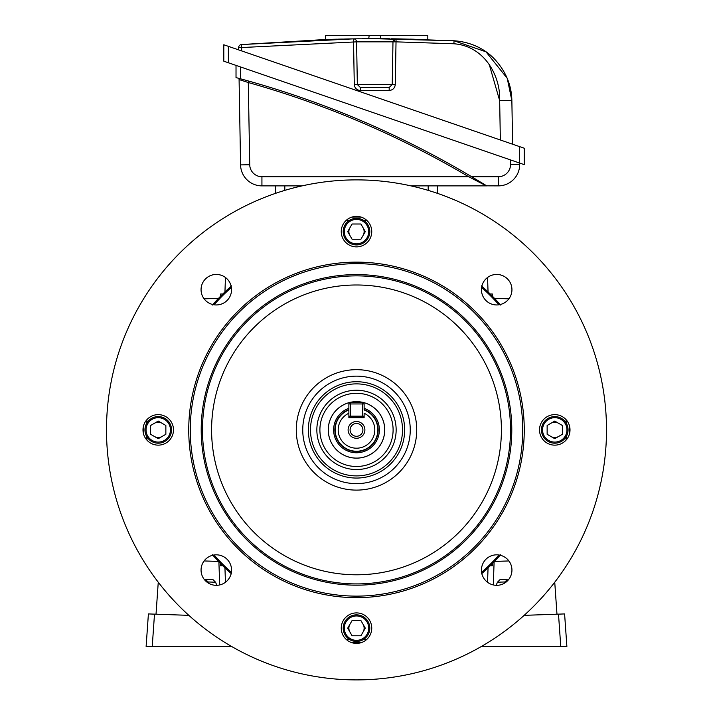 <?xml version="1.0" encoding="UTF-8"?>
<svg xmlns="http://www.w3.org/2000/svg" width="713" height="713" viewBox="0 0 713 713"><rect width="100%" height="100%" fill="white"/><g stroke="black" fill="none" stroke-linecap="round" stroke-linejoin="round"><path stroke-width="1.07" d="M348.113 429.886A8.387 8.387 0 0 0 356.5 438.281A8.387 8.387 0 0 0 364.887 429.886A8.387 8.387 0 0 0 356.5 421.499A8.387 8.387 0 0 0 348.113 429.886M350.092 429.886A6.408 6.408 0 0 0 356.5 436.294A6.408 6.408 0 0 0 362.908 429.886A6.408 6.408 0 0 0 356.5 423.486A6.408 6.408 0 0 0 350.092 429.886M364.129 408.317A22.878 22.878 0 0 1 356.5 452.764A22.878 22.878 0 0 1 348.871 408.317M364.129 409.948A21.354 21.354 0 0 1 356.5 451.24A21.354 21.354 0 0 1 348.871 409.948L348.871 417.684L364.129 417.684L364.129 413.255A18.297 18.297 0 0 1 370.885 441.204A18.297 18.297 0 0 1 342.115 441.204A18.297 18.297 0 0 1 348.871 413.255L348.871 403.959A1.524 1.524 0 0 1 350.404 402.435L362.596 402.435A1.524 1.524 0 0 1 364.129 403.959L364.129 409.948M364.129 416.16A1.524 1.524 0 0 1 362.596 417.684L362.596 403.959L350.404 403.959L350.404 416.16L364.129 416.16M350.404 417.684A1.524 1.524 0 0 1 348.871 416.16L350.404 416.16L350.404 417.684M383.817 422.693A28.253 28.253 0 0 0 349.308 402.569A28.253 28.253 0 0 0 329.183 437.087A28.253 28.253 0 0 0 363.692 457.211A28.253 28.253 0 0 0 383.817 422.693M383.781 422.702A28.217 28.217 0 0 0 349.317 402.604A28.217 28.217 0 0 0 329.219 437.078A28.217 28.217 0 0 0 363.683 457.176A28.217 28.217 0 0 0 383.781 422.702M231.627 285.842L224.943 291.92L225.451 277.491M212.857 304.549A190.638 190.638 0 0 1 220.62 296.18L220.62 294.014L222.786 294.014A190.638 190.638 0 0 1 231.164 286.252M481.836 286.252A190.638 190.638 0 0 1 490.214 294.014L492.38 294.014L492.38 296.18A190.638 190.638 0 0 1 500.143 304.549M231.164 573.528A190.638 190.638 0 0 1 222.786 565.765L220.62 565.765L220.62 563.6A190.638 190.638 0 0 1 212.857 555.222M500.143 555.222A190.638 190.638 0 0 1 492.38 563.6L492.38 565.765L490.214 565.765A190.638 190.638 0 0 1 481.836 573.528M204.096 298.836L218.534 298.337L212.456 305.021M225.451 582.289L224.943 567.86L231.627 573.938M508.904 560.944L494.465 561.443L500.544 554.759M487.549 277.491L488.057 291.92L481.373 285.842M481.373 573.938L488.057 567.86L487.549 582.289M212.456 554.759L218.534 561.443L204.096 560.944M500.544 305.021L494.465 298.337L508.904 298.836M481.444 570.079A15.249 15.249 0 0 0 496.694 585.328A15.249 15.249 0 0 0 511.943 570.079A15.249 15.249 0 0 0 496.694 554.83A15.249 15.249 0 0 0 481.444 570.079M201.057 570.079A15.249 15.249 0 0 0 216.306 585.328A15.249 15.249 0 0 0 231.556 570.079A15.249 15.249 0 0 0 216.306 554.83A15.249 15.249 0 0 0 201.057 570.079M481.444 289.701A15.249 15.249 0 0 0 496.694 304.95A15.249 15.249 0 0 0 511.943 289.701A15.249 15.249 0 0 0 496.694 274.443A15.249 15.249 0 0 0 481.444 289.701M201.057 289.701A15.249 15.249 0 0 0 216.306 304.95A15.249 15.249 0 0 0 231.556 289.701A15.249 15.249 0 0 0 216.306 274.443A15.249 15.249 0 0 0 201.057 289.701M142.992 429.886A15.249 15.249 0 0 0 158.241 445.144A15.249 15.249 0 0 0 173.491 429.886A24.402 24.402 0 0 0 173.491 429.886A15.249 15.249 0 0 0 158.241 414.636A15.249 15.249 0 0 0 142.992 429.886A213.508 213.508 0 0 1 142.992 429.886M341.251 628.153A15.249 15.249 0 0 0 356.5 643.402A15.249 15.249 0 0 0 371.749 628.153A15.249 15.249 0 0 0 356.5 612.904A15.249 15.249 0 0 0 341.251 628.153M539.509 429.886A15.249 15.249 0 0 0 554.759 445.144A15.249 15.249 0 0 0 570.008 429.886A213.508 213.508 0 0 1 570.008 429.894A15.249 15.249 0 0 0 554.759 414.636A15.249 15.249 0 0 0 539.509 429.886A24.402 24.402 0 0 0 539.509 429.894M341.251 231.627A15.249 15.249 0 0 0 356.5 246.876A15.249 15.249 0 0 0 371.749 231.627A15.249 15.249 0 0 0 356.5 216.378A15.249 15.249 0 0 0 341.251 231.627M356.5 466.489A36.604 36.604 0 0 1 319.896 429.886A36.604 36.604 0 0 1 356.5 393.291A36.604 36.604 0 0 1 393.104 429.886A36.604 36.604 0 0 1 356.5 466.489M356.5 469.537A39.652 39.652 0 0 1 316.848 429.886A39.652 39.652 0 0 1 356.5 390.234A39.652 39.652 0 0 1 396.152 429.886A39.652 39.652 0 0 1 356.5 469.537M522.736 429.886A166.236 166.236 0 0 0 356.5 263.658A166.236 166.236 0 0 0 190.264 429.886A166.236 166.236 0 0 0 356.5 596.121A166.236 166.236 0 0 0 522.736 429.886M188.74 429.886A167.76 167.76 0 0 1 356.5 262.134A167.76 167.76 0 0 1 524.26 429.886A167.76 167.76 0 0 1 356.5 597.646A167.76 167.76 0 0 1 188.74 429.886M498.931 304.781A189.569 189.569 0 0 0 481.605 287.464M231.395 287.464A189.569 189.569 0 0 0 214.069 304.781M106.495 429.886A250.005 250.005 0 0 1 356.5 179.881A250.005 250.005 0 0 1 606.505 429.886A250.005 250.005 0 0 1 356.5 679.899A250.005 250.005 0 0 1 106.495 429.886M511.791 429.886A155.291 155.291 0 0 1 356.5 585.177A155.291 155.291 0 0 1 201.209 429.886A155.291 155.291 0 0 1 356.5 274.594A155.291 155.291 0 0 1 511.791 429.886M481.605 572.316A189.569 189.569 0 0 0 498.931 554.999M481.783 573.297A190.424 190.424 0 0 0 499.902 555.169M214.069 554.999A189.569 189.569 0 0 0 231.395 572.316M213.098 555.169A190.424 190.424 0 0 0 231.217 573.297M231.217 286.483A190.424 190.424 0 0 0 213.098 304.603M499.902 304.603A190.424 190.424 0 0 0 481.783 286.483M363.104 235.442A7.629 7.629 0 0 0 363.104 227.812M349.896 227.812A7.629 7.629 0 0 0 349.896 235.442M369.797 231.627A13.297 13.297 0 0 0 356.5 218.33A13.297 13.297 0 0 0 343.203 231.627A13.297 13.297 0 0 0 356.5 244.924A13.297 13.297 0 0 0 369.797 231.627M368.701 231.627A12.201 12.201 0 0 0 356.5 219.426A12.201 12.201 0 0 0 344.299 231.627A12.201 12.201 0 0 0 356.5 243.828A12.201 12.201 0 0 0 368.701 231.627M365.306 231.627L360.903 224.007L352.097 224.007L347.694 231.627L352.097 239.256L360.903 239.256L365.306 231.627M154.498 614.143L152.243 646.441L146.12 646.441L148.402 613.929L188.838 615.346M208.9 583.412L205.799 579.312L204.123 579.25L210.691 579.482L206.378 579.33M218.891 561.817L219.693 584.954M156.022 614.196L158.259 582.209M146.12 646.441L231.573 646.441M205.799 579.312L212.929 579.562L215.558 582.227L216.841 585.32M519.661 146.637L519.661 163.063L223.802 61.184L223.802 44.767L524.242 148.215L524.242 164.641L519.661 163.063L519.688 164.525A21.354 21.354 0 0 1 498.334 185.879L498.334 176.726L471.676 176.726L486.667 185.835L471.676 176.726A927.06 927.06 0 0 0 469.457 175.416L486.694 185.879L410.911 185.879L437.327 185.879L437.327 193.312M486.551 185.763L485.722 185.246M485.196 184.925L469.457 175.416A927.06 927.06 0 0 0 248.703 81.068A927.06 927.06 0 0 0 240.593 78.822L236.377 77.69M246.814 80.533L240.023 78.671M238.802 78.341L238.106 78.154L238.802 78.341M237.028 77.869L237.964 78.118A1.524 1.524 0 0 1 239.087 79.562L239.826 79.794M238.98 78.385L241.101 78.965M275.673 193.312L275.673 185.879L302.089 185.879L261.929 185.879A21.354 21.354 0 0 1 240.575 164.899L239.087 79.562L248.293 82.53L249.728 164.739A12.201 12.201 0 0 0 261.929 176.726L468.682 176.726L476.551 180.754M236.021 77.592L236.021 65.391M498.334 176.726A12.201 12.201 0 0 0 510.535 164.525L519.688 164.525A21.354 21.354 0 0 1 498.334 185.879L486.667 185.835M261.929 176.726L261.929 185.879L275.673 185.879M437.327 185.879L486.694 185.879M486.302 185.879L468.682 176.726A925.536 925.536 0 0 0 248.293 82.53L244.844 81.407M240.7 80.07L243.062 80.827M477.897 181.458L478.993 182.02M479.386 182.225L480.678 182.902M248.703 81.068L248.293 82.53M469.457 175.416L468.682 176.726M368.211 38.725A1521.346 1521.346 0 0 1 369.138 38.716L368.603 38.725M366.081 38.734L363.309 38.752M344.709 39.01L345.538 38.992M337.766 39.162L342.365 39.055M344.637 39.01L351.776 38.885M363.051 38.752L364.557 38.743M354.611 38.841A1521.346 1521.346 0 0 1 356.5 38.823M362.614 38.76A1521.346 1521.346 0 0 1 364.708 38.743M351.696 38.885L325.449 39.509L241.413 44.562L353.496 38.858A3.048 3.048 0 0 1 356.589 41.853L357.338 84.508L392.23 84.508L392.979 41.853L395.991 38.858M392.221 84.633A3.048 3.048 0 0 0 392.23 84.508L395.278 84.508C394.842 88.127 392.81 90.132 389.182 90.498L360.386 90.498L360.386 87.503L389.182 87.503A3.048 3.048 0 0 0 389.307 87.503M392.649 41.853L356.589 41.853A3.048 3.048 0 0 0 353.496 38.858L374.78 38.707A1521.346 1521.346 0 0 0 369.138 38.716L362.052 38.76M359.37 38.787L357.418 38.805M378.683 38.716L370.626 38.716M325.743 39.5L325.449 35.65L369.138 35.65L368.737 38.725M357.338 84.633A3.048 3.048 0 0 1 357.338 84.508L354.281 84.508L353.496 38.858L352.472 38.876M339.646 39.117L337.891 39.153M337.222 39.17L328.479 39.411M328.345 39.42L326.358 39.482M238.588 49.857L238.632 47.548L241.68 47.548L241.618 50.899M379.369 38.716A1521.346 1521.346 0 0 0 374.78 38.707L454.047 40.775C468.477 41.71 483.637 47.468 494.724 59.295C505.9 71.514 511.613 85.293 511.863 100.631L512.62 144.213M489.243 64.464L499.661 100.631C500.758 76.942 485.152 46.069 453.887 43.769L396.027 41.853L395.278 84.508M356.589 41.853L241.68 47.548L241.413 44.562A3.048 3.048 0 0 0 238.632 47.548A3.048 3.048 0 0 1 241.413 44.562M507.201 78.278L485.999 51.826L454.047 40.775L398.442 38.894M389.859 38.787L387.212 38.76M384.53 38.743L383.175 38.734M410.323 39.126L414.306 39.224M419.77 39.375L422.836 39.465M423.914 39.5L398.112 38.885M394.164 38.832L393.228 38.823M387.48 38.76L382.088 38.725M500.348 139.989L499.661 100.631L511.863 100.631L507.264 78.439M389.182 87.503L392.23 84.508L389.182 87.503L389.182 90.498M396.071 38.858L396.027 41.853L392.979 41.853A3.048 3.048 0 0 1 396.071 38.858L392.979 41.853A3.048 3.048 0 0 1 396.071 38.858M357.338 84.508L360.386 87.503A3.048 3.048 0 0 1 360.261 87.503M387.578 38.76A1521.346 1521.346 0 0 0 380.43 38.716L380.43 35.65L427.809 35.65L427.809 39.634M369.138 35.65L380.43 35.65M391.036 38.796A1521.346 1521.346 0 0 1 398.986 38.903M384.984 38.743L382.23 38.725M550.944 436.49A7.629 7.629 0 0 0 558.573 436.49M558.573 423.281A7.629 7.629 0 0 0 550.944 423.281M554.759 443.192A13.297 13.297 0 0 0 568.056 429.886A13.297 13.297 0 0 0 554.759 416.588A13.297 13.297 0 0 0 541.461 429.886A13.297 13.297 0 0 0 554.759 443.192M554.759 442.087A12.201 12.201 0 0 0 566.96 429.886A12.201 12.201 0 0 0 554.759 417.684A12.201 12.201 0 0 0 542.557 429.886A12.201 12.201 0 0 0 554.759 442.087M554.759 438.691L562.388 434.288L562.388 425.483L554.759 421.08L547.138 425.483L547.138 434.288L554.759 438.691M349.896 624.338A7.629 7.629 0 0 0 349.896 631.959M363.104 631.959A7.629 7.629 0 0 0 363.104 624.338M343.203 628.153A13.297 13.297 0 0 0 356.5 641.45A13.297 13.297 0 0 0 369.797 628.153A13.297 13.297 0 0 0 356.5 614.856A13.297 13.297 0 0 0 343.203 628.153M344.299 628.153A12.201 12.201 0 0 0 356.5 640.354A12.201 12.201 0 0 0 368.701 628.153A12.201 12.201 0 0 0 356.5 615.952A12.201 12.201 0 0 0 344.299 628.153M347.694 628.153L352.097 635.773L360.903 635.773L365.306 628.153L360.903 620.524L352.097 620.524L347.694 628.153M162.056 423.281A7.629 7.629 0 0 0 154.427 423.281M154.427 436.49A7.629 7.629 0 0 0 162.056 436.49M158.241 416.588A13.297 13.297 0 0 0 144.944 429.886A13.297 13.297 0 0 0 158.241 443.192A13.297 13.297 0 0 0 171.539 429.886A13.297 13.297 0 0 0 158.241 416.588M158.241 417.684A12.201 12.201 0 0 0 146.04 429.886A12.201 12.201 0 0 0 158.241 442.087A12.201 12.201 0 0 0 170.443 429.886A12.201 12.201 0 0 0 158.241 417.684M158.241 421.08L150.612 425.483L150.612 434.288L158.241 438.691L165.862 434.288L165.862 425.483L158.241 421.08M558.502 614.143L564.598 613.929L566.88 646.441L560.757 646.441L558.502 614.143L524.162 615.346M496.159 585.32L497.442 582.227L500.071 579.562L506.622 579.33M556.978 614.196L554.741 582.209M494.109 561.817L493.307 584.954M566.88 646.441L481.427 646.441M507.201 579.312L504.1 583.412M364.129 409.619A21.657 21.657 0 0 1 356.5 451.543A21.657 21.657 0 0 1 348.871 409.619M362.596 402.435L362.596 403.959L364.129 403.959M348.871 403.959L350.404 403.959L350.404 402.435M146.789 436.65A209.818 209.818 0 0 0 146.931 440.117M143.678 434.431A212.866 212.866 0 0 1 143.678 425.349M211.592 429.886A144.908 144.908 0 0 0 356.5 574.794A144.908 144.908 0 0 0 501.408 429.886A144.908 144.908 0 0 0 356.5 284.986A144.908 144.908 0 0 0 211.592 429.886M510.517 429.886A154.017 154.017 0 0 1 356.5 583.911A154.017 154.017 0 0 1 202.483 429.886A154.017 154.017 0 0 1 356.5 275.869A154.017 154.017 0 0 1 510.517 429.886M302.749 429.886A53.751 53.751 0 0 0 356.5 483.637A53.751 53.751 0 0 0 410.251 429.886A53.751 53.751 0 0 0 356.5 376.143A53.751 53.751 0 0 0 302.749 429.886M416.722 429.886A60.222 60.222 0 0 1 356.5 490.107A60.222 60.222 0 0 1 296.278 429.886A60.222 60.222 0 0 1 356.5 369.673A60.222 60.222 0 0 1 416.722 429.886M402.515 429.886A46.015 46.015 0 0 0 356.5 383.879A46.015 46.015 0 0 0 310.485 429.886A46.015 46.015 0 0 0 356.5 475.901A46.015 46.015 0 0 0 402.515 429.886M308.328 429.886A48.172 48.172 0 0 1 356.5 381.722A48.172 48.172 0 0 1 404.672 429.886A48.172 48.172 0 0 1 356.5 478.058A48.172 48.172 0 0 1 308.328 429.886M351.964 217.073A212.866 212.866 0 0 1 361.036 217.073M366.732 220.317A209.818 209.818 0 0 0 363.265 220.174M349.735 220.174A209.818 209.818 0 0 0 346.268 220.317M569.322 425.349A212.866 212.866 0 0 1 569.322 434.431M566.069 440.117A209.818 209.818 0 0 0 566.211 436.65M566.211 423.13A209.818 209.818 0 0 0 566.069 419.663M361.036 642.707A212.866 212.866 0 0 1 351.964 642.707M346.268 639.463A209.818 209.818 0 0 0 349.735 639.597M363.265 639.597A209.818 209.818 0 0 0 366.732 639.463M146.931 419.663A209.818 209.818 0 0 0 146.789 423.13M215.558 582.227L208.348 581.968M240.593 66.969L240.593 78.822M510.535 164.525L510.535 159.917M284.817 185.879L284.817 190.38M428.183 190.38L428.183 185.879M261.929 185.879A21.354 21.354 0 0 1 240.575 164.899L249.728 164.739M237.964 78.109A1.524 1.524 0 0 1 239.087 79.562M354.281 84.508C354.717 88.127 356.75 90.132 360.386 90.498M453.887 43.769L454.047 40.775M228.374 46.336L228.374 62.762M504.652 581.968L497.442 582.227M396.045 38.858L395.519 38.903"/></g></svg>
